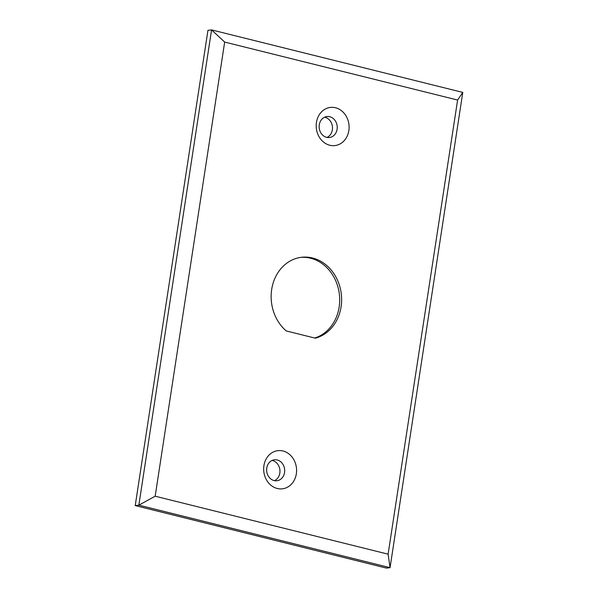 <?xml version="1.0" encoding="UTF-8"?>
<svg xmlns="http://www.w3.org/2000/svg" width="598" height="598" viewBox="0 0 598 598"><rect width="100%" height="100%" fill="white"/><g stroke="black" fill="none" stroke-linecap="round" stroke-linejoin="round"><path stroke-width="0.9" d="M155.174 496.205L388.109 554.174L457.605 100.038L462.777 92.413L211.572 29.9L224.669 42.069L155.174 496.205L138.848 505.161L211.572 29.9L207.947 30.334L135.223 505.587L386.428 568.1L390.053 567.666L138.848 505.161L135.223 505.587M462.777 92.413L390.053 567.666L388.109 554.174M457.605 100.038L224.669 42.069M314.75 338.027A41.127 35.162 83.2 0 0 338.961 291.547A41.127 35.162 83.2 0 0 300.562 257.409M315.363 338.176A41.127 35.162 83.2 0 0 340.95 291.547A41.127 35.162 83.2 0 0 301.534 257.282A41.127 35.162 83.2 0 0 272.105 287.107A41.127 35.162 83.2 0 0 286.263 330.941L315.363 338.176M329.782 145.247A19.211 16.423 -96.8 0 1 316.439 122.463A19.211 16.423 -96.8 0 1 335.515 107.752A19.211 16.423 -96.8 0 1 348.866 130.536A19.211 16.423 -96.8 0 1 329.782 145.247M277.255 488.491A19.211 16.423 -96.8 0 1 263.912 465.707A19.211 16.423 -96.8 0 1 282.996 450.997A19.211 16.423 -96.8 0 1 296.339 473.78A19.211 16.423 -96.8 0 1 277.255 488.491M329.767 116.737A10.555 9.022 83.2 0 0 326.942 116.55A10.555 9.022 83.2 0 0 319.145 126.447A10.555 9.022 83.2 0 0 326.613 137.331A10.555 9.022 83.2 0 0 329.438 137.51A10.555 9.022 83.2 0 0 337.235 127.613A10.555 9.022 83.2 0 0 329.767 116.737M274.093 480.568A10.555 9.022 83.2 0 0 276.911 480.755A10.555 9.022 83.2 0 0 284.708 470.858A10.555 9.022 83.2 0 0 277.24 459.974A10.555 9.022 83.2 0 0 274.422 459.795A10.555 9.022 83.2 0 0 266.626 469.692A10.555 9.022 83.2 0 0 274.093 480.568M327.024 137.42A10.555 9.022 83.2 0 0 332.436 126.769A10.555 9.022 83.2 0 0 325.028 117.298A10.555 9.022 83.2 0 0 324.617 117.208M274.497 480.657A10.555 9.022 83.2 0 0 279.909 470.013A10.555 9.022 83.2 0 0 272.501 460.542A10.555 9.022 83.2 0 0 272.097 460.453"/></g></svg>
